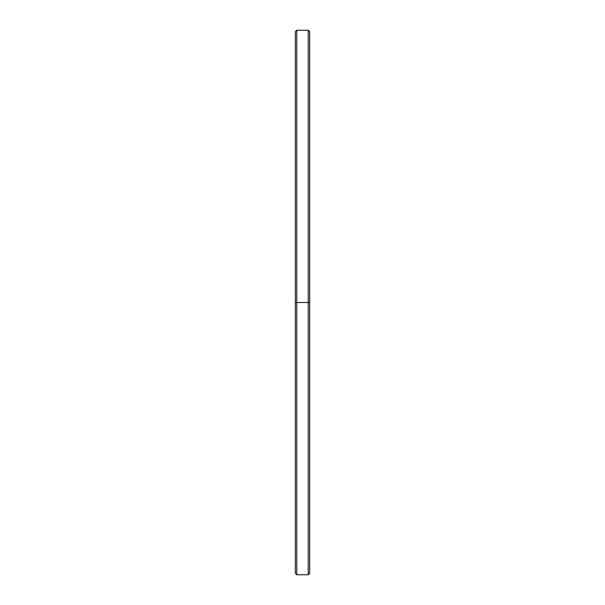 <?xml version="1.0" encoding="UTF-8"?>
<svg xmlns="http://www.w3.org/2000/svg" width="605" height="605" viewBox="0 0 605 605"><rect width="100%" height="100%" fill="white"/><g stroke="black" fill="none" stroke-linecap="round" stroke-linejoin="round"><path stroke-width="0.91" d="M295.338 561.856L295.338 302.5L309.662 302.5L308.232 302.5L308.232 574.75L308.232 302.5L296.768 302.5L296.768 574.75L296.768 302.5L295.338 302.5L295.338 573.321L296.768 574.75L308.232 574.75L309.662 573.321L309.662 31.679L308.232 30.25L308.232 302.5L308.232 30.25L296.768 30.25L296.768 302.5L296.768 30.25L295.338 31.679L295.338 302.5L309.662 302.5L309.662 43.144"/></g></svg>
